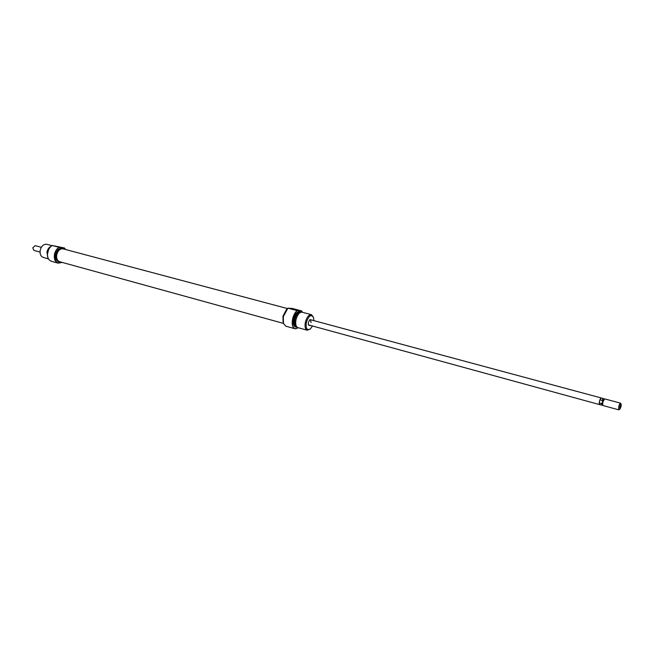 <?xml version="1.0" encoding="UTF-8"?>
<svg xmlns="http://www.w3.org/2000/svg" width="654" height="654" viewBox="0 0 654 654"><rect width="100%" height="100%" fill="white"/><g stroke="black" fill="none" stroke-linecap="round" stroke-linejoin="round"><path stroke-width="0.98" d="M287.425 308.557L63.095 248.855C60.037 248.561 57.92 250.523 56.735 254.749C56.252 258.404 57.209 260.725 59.612 261.698L283.411 323.378M309.898 325.635L308.353 324.924L308.345 322.536L309.743 319.814L311.427 319.978M308.328 324.85L599.407 404.564L599.448 401.401C600.045 399.218 600.634 398.065 601.198 397.951L601.296 398.016M283.476 323.591L283.321 316.446L287.588 308.41M287.915 308.148L283.37 316.471L283.378 323.28L285.765 326.174L294.921 328.709C292.452 327.564 291.676 324.319 292.591 318.98C293.499 315.154 295.003 312.359 297.12 310.601L287.915 308.148L292.444 308.475L301.674 310.936L297.308 310.634C295.175 312.375 293.654 315.171 292.739 319.013C291.774 325.316 292.91 328.561 296.148 328.741L298.183 327.719M296.344 309.612L291.267 308.802L296.344 309.612M296.924 310.2L292.224 309.187M311.418 314.672L302.083 312.187C299.45 312.105 297.423 314.615 296.009 319.708C295.256 324.065 295.886 326.714 297.897 327.646L307.2 330.213C305.222 329.281 304.609 326.624 305.369 322.242C306.791 317.125 308.811 314.599 311.418 314.672L313.299 316.945M301.249 312.146C298.486 311.23 296.262 313.618 294.578 319.316C293.801 324.278 294.66 326.926 297.153 327.262L296.327 327.213C294.316 326.281 293.687 323.632 294.431 319.275C295.845 314.19 297.872 311.688 300.513 311.77L301.257 312.146M302.369 312.26L301.674 310.936M296 328.766L294.921 328.709M313.83 320.623L313.495 317.443C311.1 313.994 308.721 315.653 306.35 322.43C305.655 328.578 307.004 330.72 310.397 328.864L312.293 326.289M286.526 309.473L282.953 316.168L283.1 322.136M300.513 311.77L299.72 311.557C297.079 311.476 295.044 313.977 293.638 319.062C292.886 323.411 293.523 326.06 295.534 326.992L296.327 327.213M300.047 312.628C297.815 312.923 296.139 315.163 295.011 319.34C294.382 322.872 294.823 325.177 296.36 326.24M311.083 322.602L310.413 319.708L309.677 319.863M309.988 329.191L307.2 330.213M65.539 249.509L64.509 248.005L65.588 249.517M62.105 262.385L58.124 263.145C55.075 261.911 53.857 258.968 54.47 254.332C55.206 251.038 56.759 248.7 59.122 247.335L59.408 247.384C56.988 248.692 55.402 251.013 54.65 254.365C54.331 261.518 56.8 264.183 62.056 262.377M56.448 246.533L61.501 247.392L56.448 246.533M60.168 247.294L56.816 246.632M48.739 249.223L47.407 254.136M47.955 257.856L46.949 252.117C47.603 249.248 48.976 247.31 51.086 246.288M49.483 260.202L49.377 260.096C47.66 258.256 47.072 255.714 47.603 252.46C48.339 249.166 49.9 246.844 52.287 245.503L52.312 245.52C49.941 246.885 48.388 249.199 47.66 252.485C47.129 255.755 47.717 258.314 49.442 260.153L51.347 261.273L58.124 263.145M51.993 245.667L46.802 244.285C43.622 243.967 41.415 245.969 40.205 250.286C39.722 254.03 40.736 256.409 43.246 257.423L48.421 258.853M60.871 262.05L59.539 261.952C57.045 260.93 56.048 258.526 56.546 254.725C57.781 250.335 59.988 248.299 63.16 248.602L64.354 249.19M59.539 261.952L58.639 261.698C56.138 260.684 55.14 258.281 55.639 254.48C56.873 250.098 59.081 248.054 62.253 248.365L63.16 248.602M52.287 245.503L64.509 248.005M52.312 245.52L59.122 247.335M59.408 247.384L64.403 248.005M40.082 251.185L40.205 250.22M618.668 409.813L602.735 405.472L602.792 402.3L604.533 398.85L620.474 403.134C619.935 403.265 619.371 404.434 618.766 406.633L618.668 409.813L619.853 409.208M602.367 404.94L602.686 401.581L602.015 400.403L603.266 398.539L604.034 399.063M621.038 406.592L619.91 409.175L619.837 406.829C620.393 404.867 620.859 404.033 621.226 404.319L621.038 406.592M41.325 247.302L35.161 245.642L32.757 247.801L33.877 250.384L40.041 252.06M602.416 405.039L601.484 405.096L601.255 403.485L602.391 402.79M621.194 404.262L620.474 403.134M602.686 401.581L603.944 399.12M601.484 405.096L599.416 404.532L599.178 402.913L599.931 399.839L601.189 397.984L603.266 398.539M599.931 399.839L602.015 400.403M601.255 403.485L599.178 402.913M602.326 404.867L602.571 405.3M603.871 399.161L604.304 398.915M310.021 319.602L601.198 397.951"/></g></svg>
